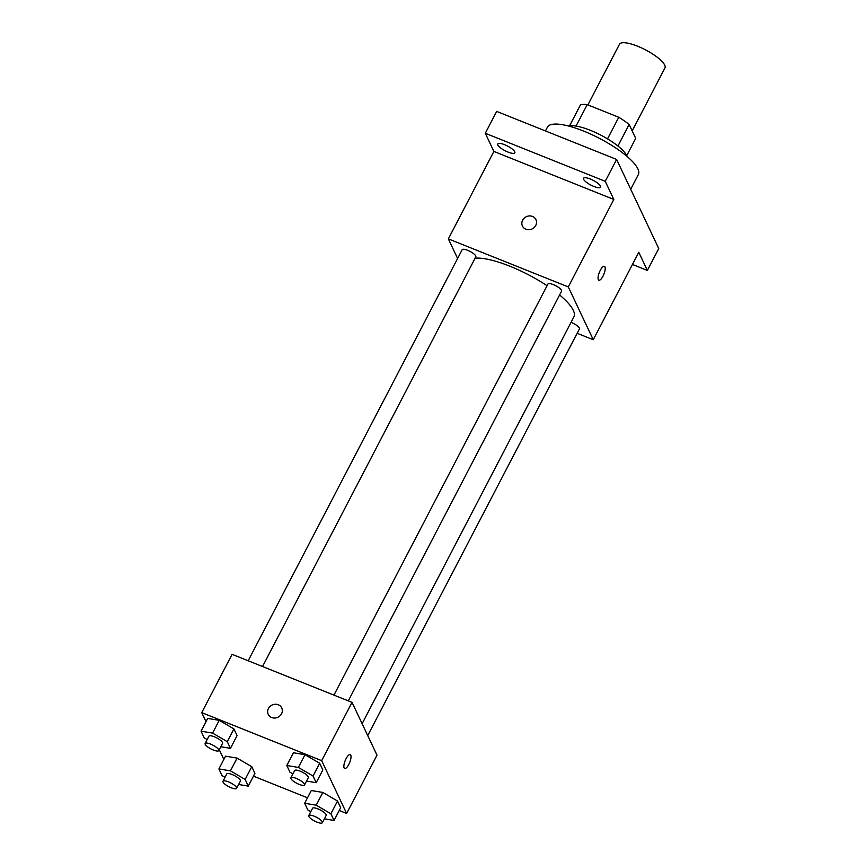 <?xml version="1.0" encoding="UTF-8"?>
<svg xmlns="http://www.w3.org/2000/svg" width="866" height="866" viewBox="0 0 866 866"><rect width="100%" height="100%" fill="white"/><g stroke="black" fill="none" stroke-linecap="round" stroke-linejoin="round"><path stroke-width="1.3" d="M632.169 130.896L664.947 67.927A25.634 7.047 -152.5 0 0 645.462 49.838A25.634 7.047 -152.5 0 0 619.471 44.253L587.895 104.905M576.052 126.068L587.213 104.634A33.092 9.093 -152.5 0 0 580.415 104.981L569.536 125.895M587.213 104.634L618.768 117.278A33.092 9.093 -152.5 0 1 629.149 124.487L635.709 138.387L626.713 155.664M617.934 146.029L629.149 124.487M568.745 126.079A34.185 9.385 27.5 0 1 599.997 134.695A34.185 9.385 27.5 0 1 626.67 155.555A34.185 9.385 27.5 0 1 627.016 156.41M607.531 138.863L618.768 117.278M630.708 189.232L638.372 174.51A51.278 14.083 -152.5 0 0 599.391 138.344A51.278 14.083 -152.5 0 0 547.409 127.161L545.439 130.939M457.605 258.49L448.35 238.897L493.88 151.431L485.296 133.277L496.673 111.411L616.624 159.441L658.745 248.564L647.367 270.43L632.44 264.455M485.296 133.277L605.237 181.308L616.624 159.441M605.237 181.308L613.821 199.461L568.291 286.927L593.253 339.732L638.783 252.277L647.367 270.43M604.414 266.295A7.48 2.446 -68.2 0 1 602.996 276.124A7.48 2.446 -68.2 0 1 598.861 280.183A7.48 2.446 -68.2 0 1 599.369 272.335A7.48 2.446 -68.2 0 1 604.425 266.306A7.48 2.446 -68.2 0 1 603.007 276.135A7.48 2.446 -68.2 0 1 598.861 280.183M514.718 151.745A9.602 2.641 27.5 0 1 514.805 152.817A9.602 2.641 27.5 0 1 506.556 151.453A9.602 2.641 27.5 0 1 497.863 145.001A9.602 2.641 27.5 0 1 497.766 143.94A9.602 2.641 27.5 0 1 506.015 145.304A9.602 2.641 27.5 0 1 514.718 151.745M600.474 186.093A9.602 2.641 27.5 0 1 600.571 187.153A9.602 2.641 27.5 0 1 592.322 185.789A9.602 2.641 27.5 0 1 583.619 179.338A9.602 2.641 27.5 0 1 583.522 178.277A9.602 2.641 27.5 0 1 591.77 179.641A9.602 2.641 27.5 0 1 600.474 186.093M493.88 151.431L613.821 199.461M362.118 723.695L573.866 316.934A59.819 16.432 -152.5 0 0 559.598 294.96M547.063 285.715A59.819 16.432 -152.5 0 0 475.109 258.176M448.35 238.897L568.291 286.927M593.253 339.732L577.157 333.291M262.539 666.528L475.824 256.812A7.686 2.111 -152.5 0 0 469.978 251.389A7.686 2.111 -152.5 0 0 462.173 249.711L248.185 660.78M367.736 735.58L579.43 328.918A7.686 2.111 -152.5 0 0 571.051 322.336M348.294 700.865L561.579 291.16A7.686 2.111 -152.5 0 0 555.734 285.726A7.686 2.111 -152.5 0 0 547.929 284.048L333.951 695.117M522.425 226.015A7.48 6.766 154.7 0 1 524.157 218.178A7.48 6.766 154.7 0 1 532.503 216.446A7.48 6.766 154.7 0 1 535.946 219.628A7.48 6.766 154.7 0 1 532.081 228.938A7.48 6.766 154.7 0 1 522.425 226.015A7.48 6.766 154.7 0 1 524.157 218.178A7.48 6.766 154.7 0 1 532.503 216.446A7.48 6.766 154.7 0 1 535.946 219.628M206 721.659L201.735 712.631L232.088 654.328L352.029 702.358L376.991 755.174L346.638 813.477L339.223 810.5M201.735 712.631L321.676 760.662L352.029 702.358M321.676 760.662L346.638 813.477M350.21 754.622A7.48 2.446 -68.2 0 1 348.792 764.451A7.48 2.446 -68.2 0 1 344.657 768.499A7.48 2.446 -68.2 0 1 345.166 760.651A7.48 2.446 -68.2 0 1 350.221 754.622A7.48 2.446 -68.2 0 1 348.803 764.451A7.48 2.446 -68.2 0 1 344.657 768.499M207.169 739.575L204.203 737.843L201.053 731.175L207.688 718.412L219.228 720.339L233.928 728.923L237.078 735.591L233.928 728.923L219.228 720.339L212.592 733.091L227.282 741.675L230.443 748.343L220.776 746.741M310.775 811.68L307.809 809.937L304.659 803.269L311.295 790.517L322.834 792.433L337.534 801.028L340.684 807.697L337.534 801.028L322.834 792.433L316.198 805.185L330.899 813.78L334.049 820.448L324.393 818.846M223.85 759.417L219.25 749.685M307.506 797.803L253.467 776.163M292.925 773.912L289.958 772.18L286.808 765.512L293.444 752.76L304.984 754.676L319.684 763.26L322.834 769.928L319.684 763.26L304.984 754.676L298.348 767.428L313.048 776.023L316.198 782.691L306.542 781.078M225.019 777.332L222.053 775.6L218.903 768.932L225.539 756.18L237.078 758.096L251.779 766.681L254.929 773.349L251.779 766.681L237.078 758.096L230.443 770.848L245.132 779.443L248.293 786.112L238.626 784.499M268.222 714.342A7.48 6.766 154.7 0 1 269.954 706.494A7.48 6.766 154.7 0 1 278.3 704.762A7.48 6.766 154.7 0 1 281.742 707.944A7.48 6.766 154.7 0 1 277.878 717.254A7.48 6.766 154.7 0 1 268.222 714.331A7.48 6.766 154.7 0 1 269.954 706.494A7.48 6.766 154.7 0 1 278.3 704.762A7.48 6.766 154.7 0 1 281.742 707.944M218.903 768.932L230.443 770.848M236.624 788.363L240.412 781.067A7.686 2.111 -152.5 0 0 234.567 775.644A7.686 2.111 -152.5 0 0 226.773 773.966L222.973 781.262A7.686 2.111 -152.5 0 0 231.2 787.779A7.686 2.111 -152.5 0 0 236.624 788.363A7.686 2.111 -152.5 0 0 230.778 782.94A7.686 2.111 -152.5 0 0 222.973 781.262M245.132 779.443L251.779 766.681M248.293 786.112L254.929 773.349M225.539 756.18L237.078 758.096M201.053 731.175L212.592 733.091M218.773 750.595L222.562 743.309A7.686 2.111 -152.5 0 0 216.716 737.886A7.686 2.111 -152.5 0 0 208.923 736.208L205.123 743.493A7.686 2.111 -152.5 0 0 213.35 750.021A7.686 2.111 -152.5 0 0 218.773 750.595A7.686 2.111 -152.5 0 0 212.928 745.171A7.686 2.111 -152.5 0 0 205.123 743.493M227.282 741.675L233.928 728.923M230.443 748.343L237.078 735.591M207.688 718.412L219.228 720.339M304.659 803.269L316.198 805.185M322.379 822.7L326.179 815.415A7.686 2.111 -152.5 0 0 320.323 809.991A7.686 2.111 -152.5 0 0 312.529 808.314L308.74 815.599A7.686 2.111 -152.5 0 0 316.967 822.115A7.686 2.111 -152.5 0 0 322.379 822.7A7.686 2.111 -152.5 0 0 316.534 817.277A7.686 2.111 -152.5 0 0 308.74 815.599M330.899 813.78L337.534 801.028M334.049 820.448L340.684 807.697M311.295 790.517L322.834 792.433M286.808 765.512L298.348 767.428M304.529 784.942L308.328 777.646A7.686 2.111 -152.5 0 0 302.483 772.223A7.686 2.111 -152.5 0 0 294.678 770.545L290.889 777.841A7.686 2.111 -152.5 0 0 299.116 784.358A7.686 2.111 -152.5 0 0 304.529 784.942A7.686 2.111 -152.5 0 0 298.683 779.519A7.686 2.111 -152.5 0 0 290.889 777.841M313.048 776.023L319.684 763.26M316.198 782.691L322.834 769.928M293.444 752.76L304.984 754.676"/></g></svg>
